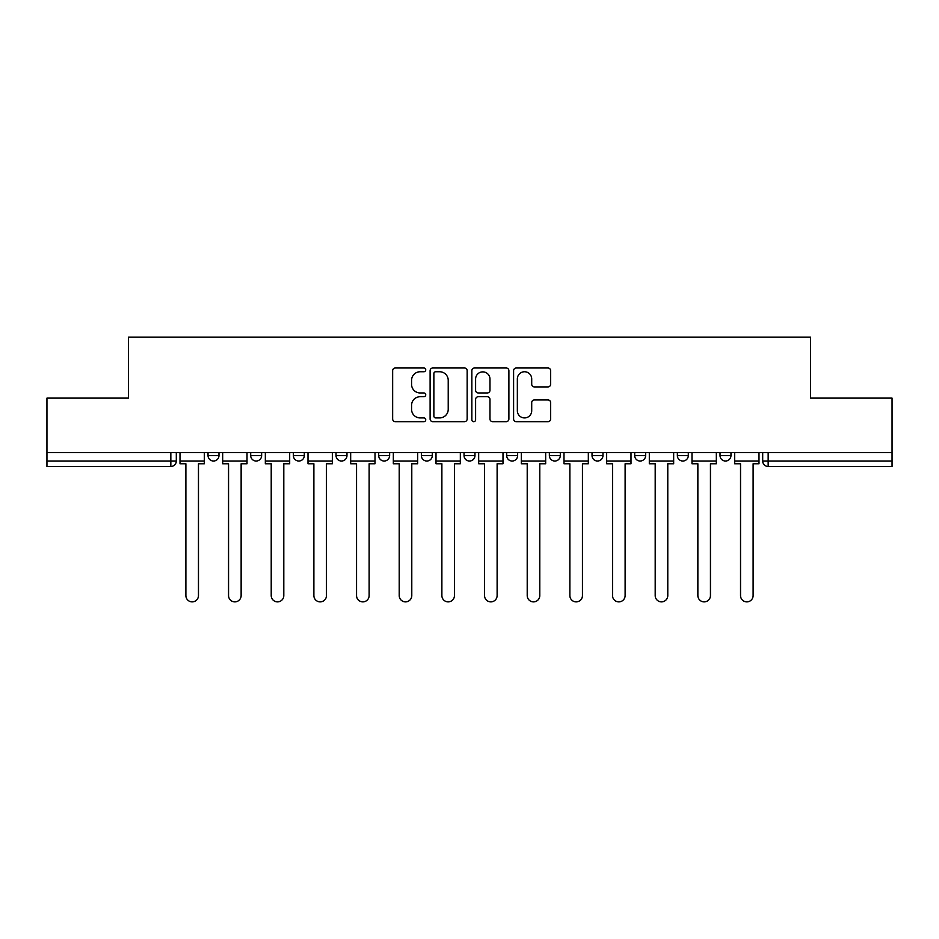 <?xml version="1.0" encoding="UTF-8"?>
<svg xmlns="http://www.w3.org/2000/svg" width="939" height="939" viewBox="0 0 939 939"><rect width="100%" height="100%" fill="white"/><g stroke="black" fill="none" stroke-linecap="round" stroke-linejoin="round"><path stroke-width="1.41" d="M425.743 369.872A1.878 1.878 0 0 0 423.865 367.994L395.342 367.994A2.688 2.688 0 0 0 392.655 370.67L392.655 418.994A2.688 2.688 0 0 0 395.342 421.681L423.865 421.681A1.878 1.878 0 0 0 425.743 419.803A1.878 1.878 0 0 0 423.865 417.925L420.167 417.925A8.592 8.592 0 0 1 411.575 409.334L411.575 405.308A8.592 8.592 0 0 1 420.167 396.716L423.865 396.716A1.878 1.878 0 0 0 425.743 394.838A1.878 1.878 0 0 0 423.865 392.96L420.167 392.96A8.592 8.592 0 0 1 411.575 384.368L411.575 380.342A8.592 8.592 0 0 1 420.167 371.75L423.865 371.75A1.878 1.878 0 0 0 425.743 369.872M677.359 452.539L677.359 455.556L688.299 455.556A5.47 5.47 0 0 1 682.829 461.026A5.47 5.47 0 0 1 677.359 455.556L677.359 452.539M549.362 452.539L549.362 455.556L560.301 455.556A5.47 5.47 0 0 1 554.832 461.026A5.47 5.47 0 0 1 549.362 455.556L549.362 452.539M464.03 452.539L464.03 455.556L474.97 455.556A5.47 5.47 0 0 1 469.5 461.026A5.47 5.47 0 0 1 464.03 455.556L464.03 452.539M421.365 452.539L421.365 455.556L432.304 455.556A5.47 5.47 0 0 1 426.834 461.026A5.47 5.47 0 0 1 421.365 455.556L421.365 452.539M336.033 452.539L336.033 455.556L346.972 455.556A5.47 5.47 0 0 1 341.503 461.026A5.47 5.47 0 0 1 336.033 455.556L336.033 452.539M547.953 386.915A2.688 2.688 0 0 0 550.641 384.227L550.641 370.67A2.688 2.688 0 0 0 547.953 367.994L516.274 367.994A2.688 2.688 0 0 0 513.598 370.67L513.598 418.994A2.688 2.688 0 0 0 516.274 421.681L547.953 421.681A2.688 2.688 0 0 0 550.641 418.994L550.641 402.62A2.688 2.688 0 0 0 547.953 399.932L534.397 399.932A2.688 2.688 0 0 0 531.709 402.62L531.709 410.742A7.183 7.183 0 0 1 524.537 417.925A7.183 7.183 0 0 1 517.354 410.742L517.354 378.933A7.183 7.183 0 0 1 524.537 371.75A7.183 7.183 0 0 1 531.709 378.933L531.709 384.227A2.688 2.688 0 0 0 534.397 386.915L547.953 386.915M46.95 452.539L46.95 398.113L128.455 398.113L128.455 337.124L810.545 337.124L810.545 398.113L892.05 398.113L892.05 452.539L46.95 452.539L46.95 461.026L176.309 461.026L176.309 452.539L176.309 461.026A5.47 5.47 0 0 1 170.839 466.495L46.95 466.495L46.95 461.026M467.153 370.67A2.688 2.688 0 0 0 464.465 367.994L432.785 367.994A2.688 2.688 0 0 0 430.109 370.67L430.109 418.994A2.688 2.688 0 0 0 432.785 421.681L464.465 421.681A2.688 2.688 0 0 0 467.153 418.994L467.153 370.67M474.535 367.994L506.215 367.994A2.688 2.688 0 0 1 508.891 370.67L508.891 418.994A2.688 2.688 0 0 1 506.215 421.681L492.658 421.681A2.688 2.688 0 0 1 489.97 418.994L489.97 399.404A2.688 2.688 0 0 0 487.282 396.716L478.291 396.716A2.688 2.688 0 0 0 475.603 399.404L475.603 419.803A1.878 1.878 0 0 1 473.726 421.681A1.878 1.878 0 0 1 471.848 419.803L471.848 370.67A2.688 2.688 0 0 1 474.535 367.994M762.691 452.539L762.691 461.026L892.05 461.026L892.05 466.495L768.161 466.495A5.47 5.47 0 0 1 762.691 461.026M892.05 452.539L892.05 461.026M730.965 452.539L730.965 455.556A5.47 5.47 0 0 1 725.495 461.026A5.47 5.47 0 0 1 720.025 455.556A5.47 5.47 0 0 0 725.495 461.026M720.025 452.539L720.025 455.556L730.965 455.556M688.299 452.539L688.299 455.556A5.47 5.47 0 0 1 682.829 461.026M645.633 452.539L645.633 455.556A5.47 5.47 0 0 1 640.163 461.026A5.47 5.47 0 0 1 634.694 455.556L645.633 455.556M634.694 452.539L634.694 455.556M602.967 452.539L602.967 455.556A5.47 5.47 0 0 1 597.497 461.026A5.47 5.47 0 0 1 592.028 455.556L602.967 455.556L602.967 452.539M592.028 452.539L592.028 455.556M560.301 452.539L560.301 455.556M517.635 452.539L517.635 455.556A5.47 5.47 0 0 1 512.166 461.026A5.47 5.47 0 0 1 506.696 455.556L517.635 455.556L517.635 452.539M506.696 452.539L506.696 455.556M474.97 452.539L474.97 455.556L474.97 452.539M432.304 455.556L432.304 452.539L432.304 455.556A5.47 5.47 0 0 1 426.834 461.026M389.638 452.539L389.638 455.556A5.47 5.47 0 0 1 384.168 461.026A5.47 5.47 0 0 1 378.699 455.556A5.47 5.47 0 0 0 384.168 461.026A5.47 5.47 0 0 0 389.638 455.556L389.638 452.539M378.699 452.539L378.699 455.556L389.638 455.556M346.972 452.539L346.972 455.556M304.306 452.539L304.306 455.556A5.47 5.47 0 0 1 298.837 461.026A5.47 5.47 0 0 1 293.367 455.556A5.47 5.47 0 0 0 298.837 461.026A5.47 5.47 0 0 0 304.306 455.556L293.367 455.556L293.367 452.539M250.701 452.539L250.701 455.556L261.641 455.556L261.641 452.539L261.641 455.556A5.47 5.47 0 0 1 256.171 461.026A5.47 5.47 0 0 1 250.701 455.556A5.47 5.47 0 0 0 256.171 461.026M208.035 452.539L208.035 455.556L218.975 455.556L218.975 452.539L218.975 455.556A5.47 5.47 0 0 1 213.505 461.026A5.47 5.47 0 0 1 208.035 455.556A5.47 5.47 0 0 0 213.505 461.026M170.839 452.539L170.839 466.495A5.47 5.47 0 0 0 176.309 461.026M435.743 371.75A1.878 1.878 0 0 0 433.865 373.628L433.865 416.047A1.878 1.878 0 0 0 435.743 417.925L439.64 417.925A8.592 8.592 0 0 0 448.22 409.334L448.22 380.342A8.592 8.592 0 0 0 439.64 371.75L435.743 371.75M489.97 379.063A7.183 7.183 0 0 0 482.787 371.879A7.183 7.183 0 0 0 475.603 379.063L475.603 390.272A2.688 2.688 0 0 0 478.291 392.96L487.282 392.96A2.688 2.688 0 0 0 489.97 390.272L489.97 379.063M180.006 461.026L180.006 463.76L185.887 463.76L185.887 595.584A6.291 6.291 0 0 0 192.178 601.876A6.291 6.291 0 0 0 198.469 595.584L198.469 463.76L204.35 463.76L204.35 461.026L180.006 461.026L180.006 452.539M204.35 461.026L204.35 452.539M222.672 461.026L222.672 463.76L228.553 463.76L228.553 595.584A6.291 6.291 0 0 0 234.844 601.876A6.291 6.291 0 0 0 241.135 595.584L241.135 463.76L247.016 463.76L247.016 461.026L222.672 461.026L222.672 452.539M247.016 461.026L247.016 452.539M265.338 461.026L265.338 463.76L271.218 463.76L271.218 595.584A6.291 6.291 0 0 0 277.51 601.876A6.291 6.291 0 0 0 283.801 595.584L283.801 463.76L289.682 463.76L289.682 461.026L265.338 461.026L265.338 452.539M289.682 461.026L289.682 452.539M308.004 461.026L308.004 463.76L313.884 463.76L313.884 595.584A6.291 6.291 0 0 0 320.176 601.876A6.291 6.291 0 0 0 326.467 595.584L326.467 463.76L332.347 463.76L332.347 461.026L308.004 461.026L308.004 452.539M332.347 461.026L332.347 452.539M350.67 461.026L350.67 463.76L356.55 463.76L356.55 595.584A6.291 6.291 0 0 0 362.841 601.876A6.291 6.291 0 0 0 369.133 595.584L369.133 463.76L375.013 463.76L375.013 461.026L350.67 461.026L350.67 452.539M375.013 461.026L375.013 452.539M393.335 461.026L393.335 463.76L399.216 463.76L399.216 595.584A6.291 6.291 0 0 0 405.507 601.876A6.291 6.291 0 0 0 411.787 595.584L411.787 463.76L417.667 463.76L417.667 461.026L393.335 461.026L393.335 452.539M417.667 461.026L417.667 452.539M436.001 461.026L436.001 463.76L441.882 463.76L441.882 595.584A6.291 6.291 0 0 0 448.173 601.876A6.291 6.291 0 0 0 454.453 595.584L454.453 463.76L460.333 463.76L460.333 461.026L436.001 461.026L436.001 452.539M460.333 461.026L460.333 452.539M478.667 461.026L478.667 463.76L484.547 463.76L484.547 595.584A6.291 6.291 0 0 0 490.827 601.876A6.291 6.291 0 0 0 497.118 595.584L497.118 463.76L502.999 463.76L502.999 461.026L478.667 461.026L478.667 452.539M502.999 461.026L502.999 452.539M521.333 461.026L521.333 463.76L527.213 463.76L527.213 595.584A6.291 6.291 0 0 0 533.493 601.876A6.291 6.291 0 0 0 539.784 595.584L539.784 463.76L545.665 463.76L545.665 461.026L521.333 461.026L521.333 452.539M545.665 461.026L545.665 452.539M563.987 461.026L563.987 463.76L569.867 463.76L569.867 595.584A6.291 6.291 0 0 0 576.159 601.876A6.291 6.291 0 0 0 582.45 595.584L582.45 463.76L588.33 463.76L588.33 461.026L563.987 461.026L563.987 452.539M588.33 461.026L588.33 452.539M606.653 461.026L606.653 463.76L612.533 463.76L612.533 595.584A6.291 6.291 0 0 0 618.824 601.876A6.291 6.291 0 0 0 625.116 595.584L625.116 463.76L630.996 463.76L630.996 461.026L606.653 461.026L606.653 452.539M630.996 461.026L630.996 452.539M649.319 461.026L649.319 463.76L655.199 463.76L655.199 595.584A6.291 6.291 0 0 0 661.49 601.876A6.291 6.291 0 0 0 667.782 595.584L667.782 463.76L673.662 463.76L673.662 461.026L649.319 461.026L649.319 452.539M673.662 461.026L673.662 452.539M691.984 461.026L691.984 463.76L697.865 463.76L697.865 595.584A6.291 6.291 0 0 0 704.156 601.876A6.291 6.291 0 0 0 710.447 595.584L710.447 463.76L716.328 463.76L716.328 461.026L691.984 461.026L691.984 452.539M716.328 461.026L716.328 452.539M734.65 461.026L734.65 463.76L740.531 463.76L740.531 595.584A6.291 6.291 0 0 0 746.822 601.876A6.291 6.291 0 0 0 753.113 595.584L753.113 463.76L758.994 463.76L758.994 461.026L734.65 461.026L734.65 452.539M758.994 461.026L758.994 452.539M768.161 452.539L768.161 466.495"/></g></svg>

